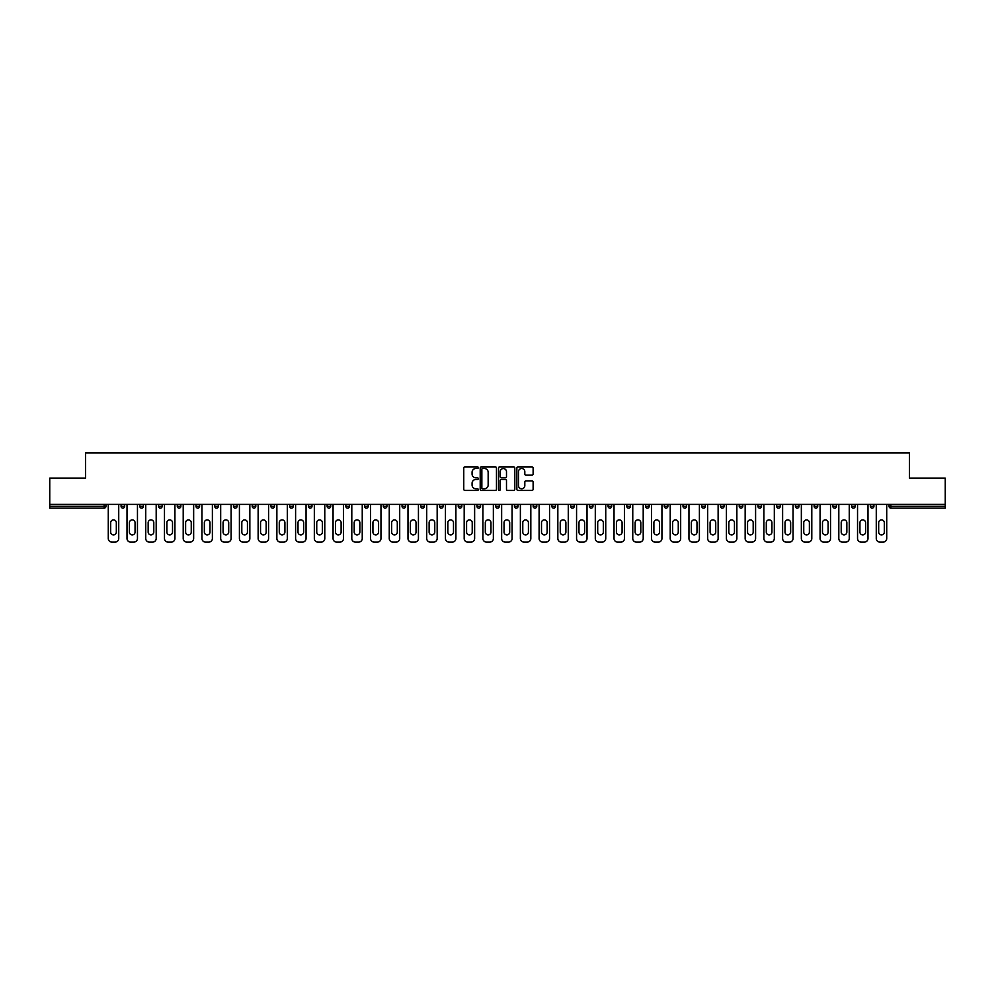 <?xml version="1.0" encoding="UTF-8"?>
<svg xmlns="http://www.w3.org/2000/svg" width="995" height="995" viewBox="0 0 995 995"><rect width="100%" height="100%" fill="white"/><g stroke="black" fill="none" stroke-linecap="round" stroke-linejoin="round"><path stroke-width="1.49" d="M478.284 467.687A0.821 0.821 0 0 0 477.463 466.866L464.939 466.866A1.182 1.182 0 0 0 463.757 468.036L463.757 489.254A1.182 1.182 0 0 0 464.939 490.435L477.463 490.435A0.821 0.821 0 0 0 478.284 489.615A0.821 0.821 0 0 0 477.463 488.781L475.846 488.781A3.769 3.769 0 0 1 472.078 485.013L472.078 483.247A3.769 3.769 0 0 1 475.846 479.478L477.463 479.478A0.821 0.821 0 0 0 478.284 478.645A0.821 0.821 0 0 0 477.463 477.824L475.846 477.824A3.769 3.769 0 0 1 472.078 474.055L472.078 472.289A3.769 3.769 0 0 1 475.846 468.508L477.463 468.508A0.821 0.821 0 0 0 478.284 467.687M531.939 475.175A1.182 1.182 0 0 0 533.121 473.993L533.121 468.036A1.182 1.182 0 0 0 531.939 466.866L518.034 466.866A1.182 1.182 0 0 0 516.853 468.036L516.853 489.254A1.182 1.182 0 0 0 518.034 490.435L531.939 490.435A1.182 1.182 0 0 0 533.121 489.254L533.121 482.065A1.182 1.182 0 0 0 531.939 480.883L525.994 480.883A1.182 1.182 0 0 0 524.813 482.065L524.813 485.635A3.147 3.147 0 0 1 521.666 488.781A3.147 3.147 0 0 1 518.507 485.635L518.507 471.667A3.147 3.147 0 0 1 521.666 468.508A3.147 3.147 0 0 1 524.813 471.667L524.813 473.993A1.182 1.182 0 0 0 525.994 475.175L531.939 475.175M49.75 504.403L49.75 478.11L85.533 478.11L85.533 452.899L909.467 452.899L909.467 478.11L945.25 478.11L945.25 504.403L49.75 504.403L49.75 506.331L104.139 506.331L104.139 504.403M496.468 468.036A1.182 1.182 0 0 0 495.286 466.866L481.381 466.866A1.182 1.182 0 0 0 480.199 468.036L480.199 489.254A1.182 1.182 0 0 0 481.381 490.435L495.286 490.435A1.182 1.182 0 0 0 496.468 489.254L496.468 468.036M499.714 466.866L513.619 466.866A1.182 1.182 0 0 1 514.801 468.036L514.801 489.254A1.182 1.182 0 0 1 513.619 490.435L507.661 490.435A1.182 1.182 0 0 1 506.492 489.254L506.492 480.647A1.182 1.182 0 0 0 505.311 479.478L501.356 479.478A1.182 1.182 0 0 0 500.187 480.647L500.187 489.615A0.821 0.821 0 0 1 499.353 490.435A0.821 0.821 0 0 1 498.532 489.615L498.532 468.036A1.182 1.182 0 0 1 499.714 466.866M104.139 508.122A1.803 1.803 0 0 0 105.943 506.331L104.139 506.331L104.139 508.122A1.803 1.803 0 0 0 105.943 506.331L105.943 504.403L105.943 506.331A1.803 1.803 0 0 1 104.139 508.122L49.75 508.122L49.75 506.331M945.25 504.403L945.25 508.122L890.861 508.122A1.803 1.803 0 0 1 889.057 506.331L889.057 504.403M124.673 504.403L124.673 506.331L121.079 506.331A1.803 1.803 0 0 0 122.87 508.122A1.803 1.803 0 0 1 121.079 506.331L121.079 504.403M139.81 504.403L139.81 506.331L139.81 504.403M143.404 504.403L143.404 506.331L143.404 504.403M162.135 504.403L162.135 506.331L158.541 506.331A1.803 1.803 0 0 0 160.332 508.122A1.803 1.803 0 0 1 158.541 506.331L158.541 504.403M177.272 504.403L177.272 506.331L177.272 504.403M180.866 504.403L180.866 506.331L180.866 504.403M196.003 504.403L196.003 506.331L196.003 504.403M199.597 504.403L199.597 506.331L199.597 504.403M218.328 504.403L218.328 506.331A1.803 1.803 0 0 1 216.524 508.122A1.803 1.803 0 0 1 214.733 506.331L214.733 504.403M235.268 508.122A1.803 1.803 0 0 0 237.059 506.331L237.059 504.403L237.059 506.331A1.803 1.803 0 0 1 235.268 508.122A1.803 1.803 0 0 1 233.464 506.331L233.464 504.403M253.999 508.122A1.803 1.803 0 0 0 255.79 506.331L255.79 504.403L255.79 506.331A1.803 1.803 0 0 1 253.999 508.122A1.803 1.803 0 0 1 252.195 506.331L252.195 504.403M274.52 504.403L274.52 506.331A1.803 1.803 0 0 1 272.729 508.122A1.803 1.803 0 0 1 270.926 506.331L270.926 504.403M291.46 508.122A1.803 1.803 0 0 0 293.251 506.331L293.251 504.403L293.251 506.331A1.803 1.803 0 0 1 291.46 508.122A1.803 1.803 0 0 1 289.657 506.331L289.657 504.403M311.982 504.403L311.982 506.331A1.803 1.803 0 0 1 310.191 508.122A1.803 1.803 0 0 1 308.388 506.331L308.388 504.403M327.119 504.403L327.119 506.331L327.119 504.403M330.726 504.403L330.726 506.331A1.803 1.803 0 0 1 328.922 508.122A1.803 1.803 0 0 1 327.119 506.331L330.726 506.331A1.803 1.803 0 0 1 328.922 508.122M349.456 504.403L349.456 506.331A1.803 1.803 0 0 1 347.653 508.122A1.803 1.803 0 0 1 345.85 506.331L345.85 504.403M366.384 508.122A1.803 1.803 0 0 0 368.187 506.331L368.187 504.403L368.187 506.331A1.803 1.803 0 0 1 366.384 508.122A1.803 1.803 0 0 1 364.58 506.331L364.58 504.403M386.918 504.403L386.918 506.331A1.803 1.803 0 0 1 385.115 508.122A1.803 1.803 0 0 1 383.311 506.331L383.311 504.403M402.042 504.403L402.042 506.331L402.042 504.403M405.649 504.403L405.649 506.331A1.803 1.803 0 0 1 403.846 508.122A1.803 1.803 0 0 1 402.042 506.331L405.649 506.331A1.803 1.803 0 0 1 403.846 508.122M424.38 504.403L424.38 506.331A1.803 1.803 0 0 1 422.576 508.122A1.803 1.803 0 0 1 420.773 506.331L420.773 504.403M439.504 506.331L443.111 506.331A1.803 1.803 0 0 1 441.307 508.122A1.803 1.803 0 0 0 443.111 506.331L443.111 504.403L443.111 506.331A1.803 1.803 0 0 1 441.307 508.122A1.803 1.803 0 0 1 439.504 506.331L439.504 504.403M461.842 504.403L461.842 506.331A1.803 1.803 0 0 1 460.038 508.122A1.803 1.803 0 0 1 458.235 506.331L458.235 504.403M476.966 504.403L476.966 506.331L476.966 504.403M480.573 504.403L480.573 506.331L480.573 504.403M495.697 504.403L495.697 506.331L495.697 504.403M499.303 504.403L499.303 506.331A1.803 1.803 0 0 1 497.5 508.122A1.803 1.803 0 0 1 495.697 506.331L499.303 506.331A1.803 1.803 0 0 1 497.5 508.122M514.427 504.403L514.427 506.331L514.427 504.403M518.034 504.403L518.034 506.331L518.034 504.403M533.158 504.403L533.158 506.331L533.158 504.403M536.765 504.403L536.765 506.331A1.803 1.803 0 0 1 534.962 508.122A1.803 1.803 0 0 1 533.158 506.331A1.803 1.803 0 0 0 534.962 508.122A1.803 1.803 0 0 0 536.765 506.331A1.803 1.803 0 0 1 534.962 508.122A1.803 1.803 0 0 1 533.158 506.331L536.765 506.331M555.496 504.403L555.496 506.331A1.803 1.803 0 0 1 553.693 508.122A1.803 1.803 0 0 1 551.889 506.331L551.889 504.403M574.227 504.403L574.227 506.331L570.62 506.331A1.803 1.803 0 0 0 572.423 508.122A1.803 1.803 0 0 1 570.62 506.331L570.62 504.403M592.958 504.403L592.958 506.331A1.803 1.803 0 0 1 591.154 508.122A1.803 1.803 0 0 1 589.351 506.331L589.351 504.403M608.082 504.403L608.082 506.331L608.082 504.403M611.689 504.403L611.689 506.331A1.803 1.803 0 0 1 609.885 508.122A1.803 1.803 0 0 1 608.082 506.331A1.803 1.803 0 0 0 609.885 508.122A1.803 1.803 0 0 1 608.082 506.331L611.689 506.331A1.803 1.803 0 0 1 609.885 508.122M630.42 504.403L630.42 506.331A1.803 1.803 0 0 1 628.616 508.122A1.803 1.803 0 0 1 626.813 506.331L626.813 504.403M649.15 504.403L649.15 506.331L645.544 506.331A1.803 1.803 0 0 0 647.347 508.122A1.803 1.803 0 0 1 645.544 506.331L645.544 504.403M667.881 504.403L667.881 506.331A1.803 1.803 0 0 1 666.078 508.122A1.803 1.803 0 0 1 664.274 506.331L664.274 504.403M686.612 504.403L686.612 506.331L683.018 506.331A1.803 1.803 0 0 0 684.809 508.122A1.803 1.803 0 0 1 683.018 506.331L683.018 504.403M705.343 504.403L705.343 506.331A1.803 1.803 0 0 1 703.54 508.122A1.803 1.803 0 0 1 701.749 506.331L701.749 504.403M724.074 504.403L724.074 506.331L720.479 506.331A1.803 1.803 0 0 0 722.27 508.122A1.803 1.803 0 0 1 720.479 506.331L720.479 504.403M742.805 504.403L742.805 506.331A1.803 1.803 0 0 1 741.001 508.122A1.803 1.803 0 0 1 739.21 506.331L739.21 504.403M761.536 504.403L761.536 506.331L757.941 506.331A1.803 1.803 0 0 0 759.732 508.122A1.803 1.803 0 0 1 757.941 506.331L757.941 504.403M780.267 504.403L780.267 506.331L776.672 506.331A1.803 1.803 0 0 0 778.476 508.122A1.803 1.803 0 0 1 776.672 506.331L776.672 504.403M798.997 504.403L798.997 506.331L795.403 506.331A1.803 1.803 0 0 0 797.206 508.122A1.803 1.803 0 0 1 795.403 506.331L795.403 504.403M817.728 504.403L817.728 506.331A1.803 1.803 0 0 1 815.937 508.122A1.803 1.803 0 0 1 814.134 506.331L814.134 504.403M834.668 508.122A1.803 1.803 0 0 0 836.459 506.331L836.459 504.403L836.459 506.331A1.803 1.803 0 0 1 834.668 508.122A1.803 1.803 0 0 1 832.865 506.331L832.865 504.403M855.19 504.403L855.19 506.331A1.803 1.803 0 0 1 853.399 508.122A1.803 1.803 0 0 1 851.596 506.331L851.596 504.403M873.921 504.403L873.921 506.331L870.326 506.331A1.803 1.803 0 0 0 872.13 508.122A1.803 1.803 0 0 1 870.326 506.331L870.326 504.403M124.673 506.331A1.803 1.803 0 0 1 122.87 508.122A1.803 1.803 0 0 0 124.673 506.331A1.803 1.803 0 0 1 122.87 508.122A1.803 1.803 0 0 1 121.079 506.331M141.601 508.122A1.803 1.803 0 0 1 139.81 506.331A1.803 1.803 0 0 0 141.601 508.122A1.803 1.803 0 0 0 143.404 506.331A1.803 1.803 0 0 1 141.601 508.122A1.803 1.803 0 0 1 139.81 506.331L143.404 506.331M162.135 506.331A1.803 1.803 0 0 1 160.332 508.122A1.803 1.803 0 0 0 162.135 506.331A1.803 1.803 0 0 1 160.332 508.122A1.803 1.803 0 0 1 158.541 506.331M179.063 508.122A1.803 1.803 0 0 1 177.272 506.331A1.803 1.803 0 0 0 179.063 508.122A1.803 1.803 0 0 0 180.866 506.331A1.803 1.803 0 0 1 179.063 508.122A1.803 1.803 0 0 1 177.272 506.331L180.866 506.331A1.803 1.803 0 0 1 179.063 508.122M197.794 508.122A1.803 1.803 0 0 1 196.003 506.331A1.803 1.803 0 0 0 197.794 508.122A1.803 1.803 0 0 0 199.597 506.331A1.803 1.803 0 0 1 197.794 508.122A1.803 1.803 0 0 1 196.003 506.331L199.597 506.331A1.803 1.803 0 0 1 197.794 508.122M478.769 508.122A1.803 1.803 0 0 1 476.966 506.331L480.573 506.331A1.803 1.803 0 0 1 478.769 508.122A1.803 1.803 0 0 0 480.573 506.331A1.803 1.803 0 0 1 478.769 508.122M516.231 508.122A1.803 1.803 0 0 1 514.427 506.331A1.803 1.803 0 0 0 516.231 508.122A1.803 1.803 0 0 0 518.034 506.331A1.803 1.803 0 0 1 516.231 508.122A1.803 1.803 0 0 1 514.427 506.331L518.034 506.331M572.423 508.122A1.803 1.803 0 0 0 574.227 506.331A1.803 1.803 0 0 1 572.423 508.122A1.803 1.803 0 0 1 570.62 506.331M647.347 508.122A1.803 1.803 0 0 0 649.15 506.331A1.803 1.803 0 0 1 647.347 508.122A1.803 1.803 0 0 1 645.544 506.331M686.612 506.331A1.803 1.803 0 0 1 684.809 508.122A1.803 1.803 0 0 0 686.612 506.331A1.803 1.803 0 0 1 684.809 508.122A1.803 1.803 0 0 1 683.018 506.331M722.27 508.122A1.803 1.803 0 0 0 724.074 506.331A1.803 1.803 0 0 1 722.27 508.122A1.803 1.803 0 0 1 720.479 506.331M741.001 508.122A1.803 1.803 0 0 0 742.805 506.331A1.803 1.803 0 0 1 741.001 508.122M759.732 508.122A1.803 1.803 0 0 0 761.536 506.331A1.803 1.803 0 0 1 759.732 508.122A1.803 1.803 0 0 1 757.941 506.331M778.476 508.122A1.803 1.803 0 0 0 780.267 506.331A1.803 1.803 0 0 1 778.476 508.122A1.803 1.803 0 0 1 776.672 506.331M797.206 508.122A1.803 1.803 0 0 0 798.997 506.331A1.803 1.803 0 0 1 797.206 508.122A1.803 1.803 0 0 1 795.403 506.331M873.921 506.331A1.803 1.803 0 0 1 872.13 508.122A1.803 1.803 0 0 0 873.921 506.331A1.803 1.803 0 0 1 872.13 508.122A1.803 1.803 0 0 1 870.326 506.331M482.674 468.508A0.821 0.821 0 0 0 481.854 469.341L481.854 487.96A0.821 0.821 0 0 0 482.674 488.781L484.391 488.781A3.769 3.769 0 0 0 488.159 485.013L488.159 472.289A3.769 3.769 0 0 0 484.391 468.508L482.674 468.508M506.492 471.729A3.147 3.147 0 0 0 503.333 468.57A3.147 3.147 0 0 0 500.187 471.729L500.187 476.642A1.182 1.182 0 0 0 501.356 477.824L505.311 477.824A1.182 1.182 0 0 0 506.492 476.642L506.492 471.729M118.728 504.403L118.728 538.506A3.607 3.607 0 0 1 115.134 542.101L111.888 542.101A3.607 3.607 0 0 1 108.281 538.506L108.281 504.403M110.681 522.711A2.823 2.823 0 0 1 113.505 519.887A2.823 2.823 0 0 1 116.328 522.711L116.328 532.076A2.823 2.823 0 0 1 113.505 534.9A2.823 2.823 0 0 1 110.681 532.076L110.681 522.711M137.459 504.403L137.459 538.506A3.607 3.607 0 0 1 133.865 542.101L130.619 542.101A3.607 3.607 0 0 1 127.012 538.506L127.012 504.403M129.412 522.711A2.823 2.823 0 0 1 132.235 519.887A2.823 2.823 0 0 1 135.059 522.711L135.059 532.076A2.823 2.823 0 0 1 132.235 534.9A2.823 2.823 0 0 1 129.412 532.076L129.412 522.711M156.19 504.403L156.19 538.506A3.607 3.607 0 0 1 152.596 542.101L149.349 542.101A3.607 3.607 0 0 1 145.743 538.506L145.743 504.403M148.155 522.711A2.823 2.823 0 0 1 150.966 519.887A2.823 2.823 0 0 1 153.79 522.711L153.79 532.076A2.823 2.823 0 0 1 150.966 534.9A2.823 2.823 0 0 1 148.155 532.076L148.155 522.711M174.921 504.403L174.921 538.506A3.607 3.607 0 0 1 171.327 542.101L168.08 542.101A3.607 3.607 0 0 1 164.474 538.506L164.474 504.403M166.886 522.711A2.823 2.823 0 0 1 169.697 519.887A2.823 2.823 0 0 1 172.521 522.711L172.521 532.076A2.823 2.823 0 0 1 169.697 534.9A2.823 2.823 0 0 1 166.886 532.076L166.886 522.711M193.652 504.403L193.652 538.506A3.607 3.607 0 0 1 190.057 542.101L186.811 542.101A3.607 3.607 0 0 1 183.204 538.506L183.204 504.403M185.617 522.711A2.823 2.823 0 0 1 188.428 519.887A2.823 2.823 0 0 1 191.251 522.711L191.251 532.076A2.823 2.823 0 0 1 188.428 534.9A2.823 2.823 0 0 1 185.617 532.076L185.617 522.711M212.383 504.403L212.383 538.506A3.607 3.607 0 0 1 208.788 542.101L205.542 542.101A3.607 3.607 0 0 1 201.948 538.506L201.948 504.403M204.348 522.711A2.823 2.823 0 0 1 207.159 519.887A2.823 2.823 0 0 1 209.982 522.711L209.982 532.076A2.823 2.823 0 0 1 207.159 534.9A2.823 2.823 0 0 1 204.348 532.076L204.348 522.711M231.114 504.403L231.114 538.506A3.607 3.607 0 0 1 227.519 542.101L224.273 542.101A3.607 3.607 0 0 1 220.679 538.506L220.679 504.403M223.079 522.711A2.823 2.823 0 0 1 225.902 519.887A2.823 2.823 0 0 1 228.713 522.711L228.713 532.076A2.823 2.823 0 0 1 225.902 534.9A2.823 2.823 0 0 1 223.079 532.076L223.079 522.711M249.844 504.403L249.844 538.506A3.607 3.607 0 0 1 246.25 542.101L243.004 542.101A3.607 3.607 0 0 1 239.409 538.506L239.409 504.403M241.81 522.711A2.823 2.823 0 0 1 244.633 519.887A2.823 2.823 0 0 1 247.444 522.711L247.444 532.076A2.823 2.823 0 0 1 244.633 534.9A2.823 2.823 0 0 1 241.81 532.076L241.81 522.711M268.588 504.403L268.588 538.506A3.607 3.607 0 0 1 264.981 542.101L261.735 542.101A3.607 3.607 0 0 1 258.14 538.506L258.14 504.403M260.541 522.711A2.823 2.823 0 0 1 263.364 519.887A2.823 2.823 0 0 1 266.175 522.711L266.175 532.076A2.823 2.823 0 0 1 263.364 534.9A2.823 2.823 0 0 1 260.541 532.076L260.541 522.711M287.319 504.403L287.319 538.506A3.607 3.607 0 0 1 283.712 542.101L280.466 542.101A3.607 3.607 0 0 1 276.871 538.506L276.871 504.403M279.272 522.711A2.823 2.823 0 0 1 282.095 519.887A2.823 2.823 0 0 1 284.906 522.711L284.906 532.076A2.823 2.823 0 0 1 282.095 534.9A2.823 2.823 0 0 1 279.272 532.076L279.272 522.711M306.05 504.403L306.05 538.506A3.607 3.607 0 0 1 302.443 542.101L299.196 542.101A3.607 3.607 0 0 1 295.602 538.506L295.602 504.403M298.002 522.711A2.823 2.823 0 0 1 300.826 519.887A2.823 2.823 0 0 1 303.649 522.711L303.649 532.076A2.823 2.823 0 0 1 300.826 534.9A2.823 2.823 0 0 1 298.002 532.076L298.002 522.711M324.78 504.403L324.78 538.506A3.607 3.607 0 0 1 321.174 542.101L317.927 542.101A3.607 3.607 0 0 1 314.333 538.506L314.333 504.403M316.733 522.711A2.823 2.823 0 0 1 319.557 519.887A2.823 2.823 0 0 1 322.38 522.711L322.38 532.076A2.823 2.823 0 0 1 319.557 534.9A2.823 2.823 0 0 1 316.733 532.076L316.733 522.711M343.511 504.403L343.511 538.506A3.607 3.607 0 0 1 339.904 542.101L336.658 542.101A3.607 3.607 0 0 1 333.064 538.506L333.064 504.403M335.464 522.711A2.823 2.823 0 0 1 338.288 519.887A2.823 2.823 0 0 1 341.111 522.711L341.111 532.076A2.823 2.823 0 0 1 338.288 534.9A2.823 2.823 0 0 1 335.464 532.076L335.464 522.711M362.242 504.403L362.242 538.506A3.607 3.607 0 0 1 358.635 542.101L355.389 542.101A3.607 3.607 0 0 1 351.795 538.506L351.795 504.403M354.195 522.711A2.823 2.823 0 0 1 357.018 519.887A2.823 2.823 0 0 1 359.842 522.711L359.842 532.076A2.823 2.823 0 0 1 357.018 534.9A2.823 2.823 0 0 1 354.195 532.076L354.195 522.711M380.973 504.403L380.973 538.506A3.607 3.607 0 0 1 377.366 542.101L374.12 542.101A3.607 3.607 0 0 1 370.526 538.506L370.526 504.403M372.926 522.711A2.823 2.823 0 0 1 375.749 519.887A2.823 2.823 0 0 1 378.573 522.711L378.573 532.076A2.823 2.823 0 0 1 375.749 534.9A2.823 2.823 0 0 1 372.926 532.076L372.926 522.711M399.704 504.403L399.704 538.506A3.607 3.607 0 0 1 396.097 542.101L392.851 542.101A3.607 3.607 0 0 1 389.256 538.506L389.256 504.403M391.657 522.711A2.823 2.823 0 0 1 394.48 519.887A2.823 2.823 0 0 1 397.303 522.711L397.303 532.076A2.823 2.823 0 0 1 394.48 534.9A2.823 2.823 0 0 1 391.657 532.076L391.657 522.711M418.435 504.403L418.435 538.506A3.607 3.607 0 0 1 414.828 542.101L411.594 542.101A3.607 3.607 0 0 1 407.987 538.506L407.987 504.403M410.388 522.711A2.823 2.823 0 0 1 413.211 519.887A2.823 2.823 0 0 1 416.034 522.711L416.034 532.076A2.823 2.823 0 0 1 413.211 534.9A2.823 2.823 0 0 1 410.388 532.076L410.388 522.711M437.166 504.403L437.166 538.506A3.607 3.607 0 0 1 433.559 542.101L430.325 542.101A3.607 3.607 0 0 1 426.718 538.506L426.718 504.403M429.119 522.711A2.823 2.823 0 0 1 431.942 519.887A2.823 2.823 0 0 1 434.765 522.711L434.765 532.076A2.823 2.823 0 0 1 431.942 534.9A2.823 2.823 0 0 1 429.119 532.076L429.119 522.711M455.897 504.403L455.897 538.506A3.607 3.607 0 0 1 452.29 542.101L449.056 542.101A3.607 3.607 0 0 1 445.449 538.506L445.449 504.403M447.849 522.711A2.823 2.823 0 0 1 450.673 519.887A2.823 2.823 0 0 1 453.496 522.711L453.496 532.076A2.823 2.823 0 0 1 450.673 534.9A2.823 2.823 0 0 1 447.849 532.076L447.849 522.711M474.627 504.403L474.627 538.506A3.607 3.607 0 0 1 471.021 542.101L467.787 542.101A3.607 3.607 0 0 1 464.18 538.506L464.18 504.403M466.58 522.711A2.823 2.823 0 0 1 469.404 519.887A2.823 2.823 0 0 1 472.227 522.711L472.227 532.076A2.823 2.823 0 0 1 469.404 534.9A2.823 2.823 0 0 1 466.58 532.076L466.58 522.711M493.358 504.403L493.358 538.506A3.607 3.607 0 0 1 489.751 542.101L486.518 542.101A3.607 3.607 0 0 1 482.911 538.506L482.911 504.403M485.311 522.711A2.823 2.823 0 0 1 488.135 519.887A2.823 2.823 0 0 1 490.958 522.711L490.958 532.076A2.823 2.823 0 0 1 488.135 534.9A2.823 2.823 0 0 1 485.311 532.076L485.311 522.711M512.089 504.403L512.089 538.506A3.607 3.607 0 0 1 508.482 542.101L505.249 542.101A3.607 3.607 0 0 1 501.642 538.506L501.642 504.403M504.042 522.711A2.823 2.823 0 0 1 506.865 519.887A2.823 2.823 0 0 1 509.689 522.711L509.689 532.076A2.823 2.823 0 0 1 506.865 534.9A2.823 2.823 0 0 1 504.042 532.076L504.042 522.711M530.82 504.403L530.82 538.506A3.607 3.607 0 0 1 527.213 542.101L523.979 542.101A3.607 3.607 0 0 1 520.373 538.506L520.373 504.403M522.773 522.711A2.823 2.823 0 0 1 525.596 519.887A2.823 2.823 0 0 1 528.42 522.711L528.42 532.076A2.823 2.823 0 0 1 525.596 534.9A2.823 2.823 0 0 1 522.773 532.076L522.773 522.711M549.551 504.403L549.551 538.506A3.607 3.607 0 0 1 545.944 542.101L542.71 542.101A3.607 3.607 0 0 1 539.103 538.506L539.103 504.403M541.504 522.711A2.823 2.823 0 0 1 544.327 519.887A2.823 2.823 0 0 1 547.15 522.711L547.15 532.076A2.823 2.823 0 0 1 544.327 534.9A2.823 2.823 0 0 1 541.504 532.076L541.504 522.711M568.282 504.403L568.282 538.506A3.607 3.607 0 0 1 564.675 542.101L561.441 542.101A3.607 3.607 0 0 1 557.834 538.506L557.834 504.403M560.235 522.711A2.823 2.823 0 0 1 563.058 519.887A2.823 2.823 0 0 1 565.881 522.711L565.881 532.076A2.823 2.823 0 0 1 563.058 534.9A2.823 2.823 0 0 1 560.235 532.076L560.235 522.711M587.013 504.403L587.013 538.506A3.607 3.607 0 0 1 583.406 542.101L580.172 542.101A3.607 3.607 0 0 1 576.565 538.506L576.565 504.403M578.966 522.711A2.823 2.823 0 0 1 581.789 519.887A2.823 2.823 0 0 1 584.612 522.711L584.612 532.076A2.823 2.823 0 0 1 581.789 534.9A2.823 2.823 0 0 1 578.966 532.076L578.966 522.711M605.744 504.403L605.744 538.506A3.607 3.607 0 0 1 602.149 542.101L598.903 542.101A3.607 3.607 0 0 1 595.296 538.506L595.296 504.403M597.697 522.711A2.823 2.823 0 0 1 600.52 519.887A2.823 2.823 0 0 1 603.343 522.711L603.343 532.076A2.823 2.823 0 0 1 600.52 534.9A2.823 2.823 0 0 1 597.697 532.076L597.697 522.711M624.474 504.403L624.474 538.506A3.607 3.607 0 0 1 620.88 542.101L617.634 542.101A3.607 3.607 0 0 1 614.027 538.506L614.027 504.403M616.427 522.711A2.823 2.823 0 0 1 619.251 519.887A2.823 2.823 0 0 1 622.074 522.711L622.074 532.076A2.823 2.823 0 0 1 619.251 534.9A2.823 2.823 0 0 1 616.427 532.076L616.427 522.711M643.205 504.403L643.205 538.506A3.607 3.607 0 0 1 639.611 542.101L636.365 542.101A3.607 3.607 0 0 1 632.758 538.506L632.758 504.403M635.158 522.711A2.823 2.823 0 0 1 637.982 519.887A2.823 2.823 0 0 1 640.805 522.711L640.805 532.076A2.823 2.823 0 0 1 637.982 534.9A2.823 2.823 0 0 1 635.158 532.076L635.158 522.711M661.936 504.403L661.936 538.506A3.607 3.607 0 0 1 658.342 542.101L655.096 542.101A3.607 3.607 0 0 1 651.489 538.506L651.489 504.403M653.889 522.711A2.823 2.823 0 0 1 656.712 519.887A2.823 2.823 0 0 1 659.536 522.711L659.536 532.076A2.823 2.823 0 0 1 656.712 534.9A2.823 2.823 0 0 1 653.889 532.076L653.889 522.711M680.667 504.403L680.667 538.506A3.607 3.607 0 0 1 677.073 542.101L673.826 542.101A3.607 3.607 0 0 1 670.22 538.506L670.22 504.403M672.62 522.711A2.823 2.823 0 0 1 675.443 519.887A2.823 2.823 0 0 1 678.267 522.711L678.267 532.076A2.823 2.823 0 0 1 675.443 534.9A2.823 2.823 0 0 1 672.62 532.076L672.62 522.711M699.398 504.403L699.398 538.506A3.607 3.607 0 0 1 695.803 542.101L692.557 542.101A3.607 3.607 0 0 1 688.95 538.506L688.95 504.403M691.351 522.711A2.823 2.823 0 0 1 694.174 519.887A2.823 2.823 0 0 1 696.997 522.711L696.997 532.076A2.823 2.823 0 0 1 694.174 534.9A2.823 2.823 0 0 1 691.351 532.076L691.351 522.711M718.129 504.403L718.129 538.506A3.607 3.607 0 0 1 714.534 542.101L711.288 542.101A3.607 3.607 0 0 1 707.681 538.506L707.681 504.403M710.094 522.711A2.823 2.823 0 0 1 712.905 519.887A2.823 2.823 0 0 1 715.728 522.711L715.728 532.076A2.823 2.823 0 0 1 712.905 534.9A2.823 2.823 0 0 1 710.094 532.076L710.094 522.711M736.86 504.403L736.86 538.506A3.607 3.607 0 0 1 733.265 542.101L730.019 542.101A3.607 3.607 0 0 1 726.412 538.506L726.412 504.403M728.825 522.711A2.823 2.823 0 0 1 731.636 519.887A2.823 2.823 0 0 1 734.459 522.711L734.459 532.076A2.823 2.823 0 0 1 731.636 534.9A2.823 2.823 0 0 1 728.825 532.076L728.825 522.711M755.591 504.403L755.591 538.506A3.607 3.607 0 0 1 751.996 542.101L748.75 542.101A3.607 3.607 0 0 1 745.155 538.506L745.155 504.403M747.556 522.711A2.823 2.823 0 0 1 750.367 519.887A2.823 2.823 0 0 1 753.19 522.711L753.19 532.076A2.823 2.823 0 0 1 750.367 534.9A2.823 2.823 0 0 1 747.556 532.076L747.556 522.711M774.321 504.403L774.321 538.506A3.607 3.607 0 0 1 770.727 542.101L767.481 542.101A3.607 3.607 0 0 1 763.886 538.506L763.886 504.403M766.287 522.711A2.823 2.823 0 0 1 769.098 519.887A2.823 2.823 0 0 1 771.921 522.711L771.921 532.076A2.823 2.823 0 0 1 769.098 534.9A2.823 2.823 0 0 1 766.287 532.076L766.287 522.711M793.052 504.403L793.052 538.506A3.607 3.607 0 0 1 789.458 542.101L786.212 542.101A3.607 3.607 0 0 1 782.617 538.506L782.617 504.403M785.018 522.711A2.823 2.823 0 0 1 787.841 519.887A2.823 2.823 0 0 1 790.652 522.711L790.652 532.076A2.823 2.823 0 0 1 787.841 534.9A2.823 2.823 0 0 1 785.018 532.076L785.018 522.711M811.796 504.403L811.796 538.506A3.607 3.607 0 0 1 808.189 542.101L804.943 542.101A3.607 3.607 0 0 1 801.348 538.506L801.348 504.403M803.749 522.711A2.823 2.823 0 0 1 806.572 519.887A2.823 2.823 0 0 1 809.383 522.711L809.383 532.076A2.823 2.823 0 0 1 806.572 534.9A2.823 2.823 0 0 1 803.749 532.076L803.749 522.711M830.526 504.403L830.526 538.506A3.607 3.607 0 0 1 826.92 542.101L823.673 542.101A3.607 3.607 0 0 1 820.079 538.506L820.079 504.403M822.479 522.711A2.823 2.823 0 0 1 825.303 519.887A2.823 2.823 0 0 1 828.114 522.711L828.114 532.076A2.823 2.823 0 0 1 825.303 534.9A2.823 2.823 0 0 1 822.479 532.076L822.479 522.711M849.257 504.403L849.257 538.506A3.607 3.607 0 0 1 845.65 542.101L842.404 542.101A3.607 3.607 0 0 1 838.81 538.506L838.81 504.403M841.21 522.711A2.823 2.823 0 0 1 844.034 519.887A2.823 2.823 0 0 1 846.844 522.711L846.844 532.076A2.823 2.823 0 0 1 844.034 534.9A2.823 2.823 0 0 1 841.21 532.076L841.21 522.711M867.988 504.403L867.988 538.506A3.607 3.607 0 0 1 864.381 542.101L861.135 542.101A3.607 3.607 0 0 1 857.541 538.506L857.541 504.403M859.941 522.711A2.823 2.823 0 0 1 862.764 519.887A2.823 2.823 0 0 1 865.588 522.711L865.588 532.076A2.823 2.823 0 0 1 862.764 534.9A2.823 2.823 0 0 1 859.941 532.076L859.941 522.711M886.719 504.403L886.719 538.506A3.607 3.607 0 0 1 883.112 542.101L879.866 542.101A3.607 3.607 0 0 1 876.272 538.506L876.272 504.403M878.672 522.711A2.823 2.823 0 0 1 881.495 519.887A2.823 2.823 0 0 1 884.319 522.711L884.319 532.076A2.823 2.823 0 0 1 881.495 534.9A2.823 2.823 0 0 1 878.672 532.076L878.672 522.711M890.861 504.403L890.861 506.331L945.25 506.331M889.057 506.331L890.861 506.331L890.861 508.122M216.524 508.122A1.803 1.803 0 0 0 218.328 506.331L214.733 506.331M237.059 506.331L233.464 506.331M255.79 506.331L252.195 506.331M272.729 508.122A1.803 1.803 0 0 0 274.52 506.331L270.926 506.331M293.251 506.331L289.657 506.331M310.191 508.122A1.803 1.803 0 0 0 311.982 506.331L308.388 506.331M347.653 508.122A1.803 1.803 0 0 0 349.456 506.331L345.85 506.331M368.187 506.331L364.58 506.331M385.115 508.122A1.803 1.803 0 0 0 386.918 506.331L383.311 506.331M422.576 508.122A1.803 1.803 0 0 0 424.38 506.331L420.773 506.331M460.038 508.122A1.803 1.803 0 0 0 461.842 506.331L458.235 506.331M553.693 508.122A1.803 1.803 0 0 0 555.496 506.331L551.889 506.331M591.154 508.122A1.803 1.803 0 0 0 592.958 506.331L589.351 506.331M628.616 508.122A1.803 1.803 0 0 0 630.42 506.331L626.813 506.331M666.078 508.122A1.803 1.803 0 0 0 667.881 506.331L664.274 506.331M703.54 508.122A1.803 1.803 0 0 0 705.343 506.331L701.749 506.331M742.805 506.331L739.21 506.331M815.937 508.122A1.803 1.803 0 0 0 817.728 506.331L814.134 506.331M836.459 506.331L832.865 506.331M853.399 508.122A1.803 1.803 0 0 0 855.19 506.331L851.596 506.331"/></g></svg>
